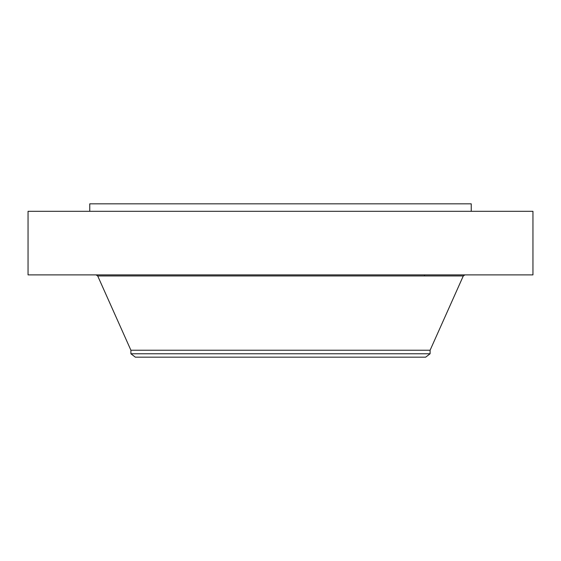 <?xml version="1.0" encoding="UTF-8"?>
<svg xmlns="http://www.w3.org/2000/svg" width="561" height="561" viewBox="0 0 561 561"><rect width="100%" height="100%" fill="white"/><g stroke="black" fill="none" stroke-linecap="round" stroke-linejoin="round"><path stroke-width="0.84" d="M28.05 211.308L532.95 211.308L532.95 274.89L28.05 274.89L28.05 211.308M130.902 353.767L430.098 353.767L425.666 357.168L135.334 357.168L130.902 353.767L130.902 350.232L430.098 350.232L463.288 275.956L464.922 274.89M89.76 211.308L89.76 203.832L471.24 203.832L471.24 211.308M130.902 350.232L97.712 275.956L463.288 275.956M97.712 275.956L96.078 274.89M430.098 353.767L430.098 350.232M424.488 275.956L424.488 274.89"/></g></svg>
